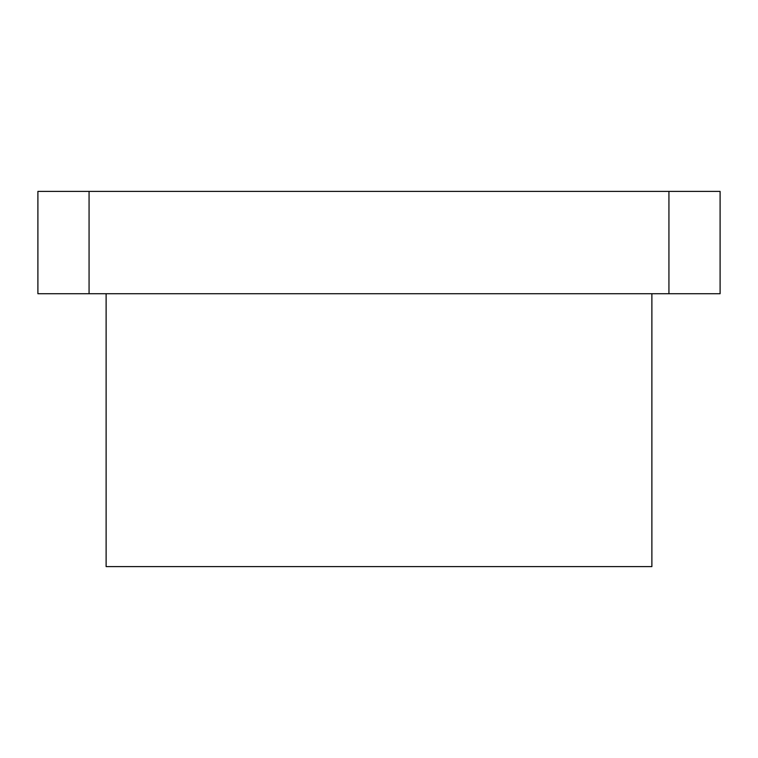 <?xml version="1.0" encoding="UTF-8"?>
<svg xmlns="http://www.w3.org/2000/svg" width="758" height="758" viewBox="0 0 758 758"><rect width="100%" height="100%" fill="white"/><g stroke="black" fill="none" stroke-linecap="round" stroke-linejoin="round"><path stroke-width="1.14" d="M89.065 191.395L37.9 191.395L37.9 293.725L89.065 293.725L89.065 191.395L720.1 191.395L720.1 293.725L89.065 293.725M668.935 293.725L668.935 191.395M106.12 293.725L106.12 566.605L651.88 566.605L651.88 293.725"/></g></svg>
